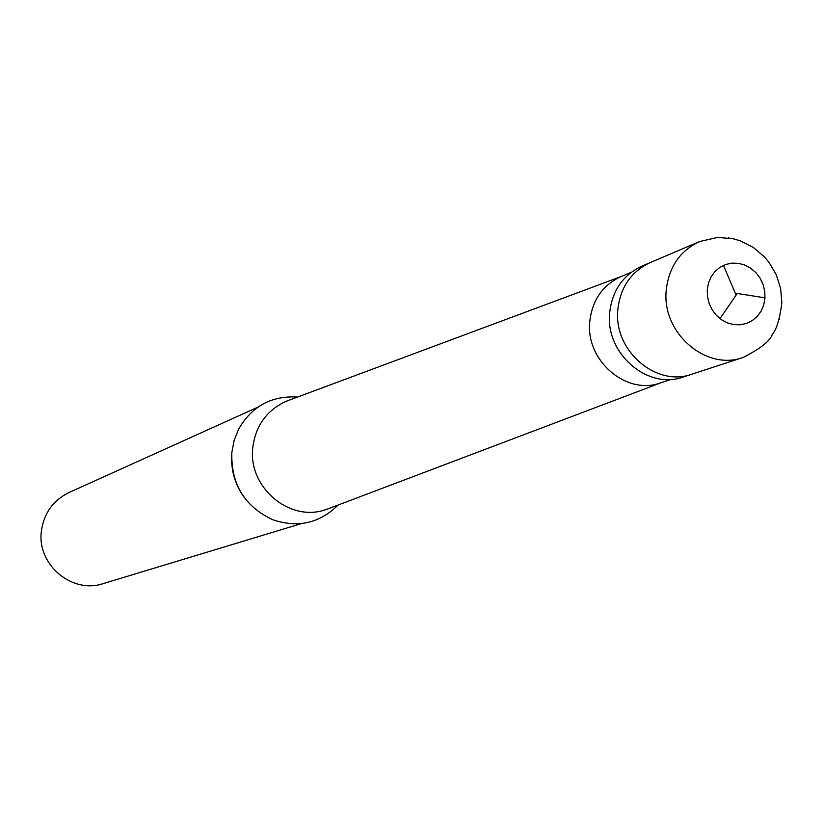<?xml version="1.0" encoding="UTF-8"?>
<svg xmlns="http://www.w3.org/2000/svg" width="823" height="823" viewBox="0 0 823 823"><rect width="100%" height="100%" fill="white"/><g stroke="black" fill="none" stroke-linecap="round" stroke-linejoin="round"><path stroke-width="1.23" d="M743.107 357.46L692.03 374.146C656.106 387.53 613.207 350.392 617.836 309.53C620.388 287.217 631.148 271.58 650.139 262.619C631.148 271.58 620.388 287.217 617.836 309.53C613.207 350.392 656.106 387.53 692.03 374.146L683.409 376.965C647.691 390.267 605.059 353.386 609.668 312.791C612.209 290.612 622.918 275.077 641.806 266.168L699.581 241.561C679.952 250.82 668.842 267.043 666.239 290.21C661.517 332.657 705.98 371.307 743.107 357.46C760.215 348.798 769.989 341.082 772.416 334.292C776.727 329.169 779.865 318.635 781.85 302.699L780.615 288.389L776.254 274.707L768.991 262.331L764.361 256.817L753.415 247.517L740.628 240.954L733.756 238.865L717.718 237.374L699.581 241.561M661.63 382.53L660.581 382.89C626.272 395.709 585.328 360.392 589.782 321.464C592.241 300.189 602.549 285.283 620.717 276.734L621.746 276.312M329.539 508.285L325.414 509.746C289.408 522.451 247.744 486.969 252.805 447.537C255.552 426.17 266.251 410.944 284.902 401.861L289.624 400.009M338.14 505.024C319.55 523.305 297.731 528.201 272.67 519.683C244.493 506.443 230.882 484.006 231.849 452.383L234.144 440.367L238.649 429.102C251.91 406.202 271.559 395.513 297.587 397.046M244.184 497.452C234.668 484.037 230.563 469.182 231.87 452.876M301.557 523.551L103.163 583.62C72.115 594.309 36.809 564.557 41.366 531.308C43.825 513.336 53.022 500.415 68.957 492.555L257.856 407.179M288.966 400.256L284.902 401.861M736.235 293.317L764.989 297.844M779.576 318.028L779.474 319.036M736.657 294.315L720.002 318.624M735.659 294.161L723.458 265.387M728.304 237.837L728.89 237.724M764.968 298.142L763.754 304.849L761.162 311.012L757.314 316.32L752.397 320.517L746.667 323.388L740.402 324.787L733.921 324.632L727.553 322.935L721.596 319.777L716.38 315.322L712.152 309.787L709.138 303.461L707.471 296.65L707.266 289.706L708.5 282.968L711.134 276.795L715.012 271.487L719.96 267.321L725.701 264.481L731.976 263.123L738.447 263.319L744.794 265.037L750.71 268.205L755.895 272.65L760.082 278.164L763.086 284.46L764.742 291.239L764.968 298.142M671.465 379.321L660.581 382.89M661.373 382.633L327.431 509.077M325.414 509.746L330.188 508.038M631.262 272.259L620.717 276.734M621.478 276.415L286.857 401.038"/></g></svg>
